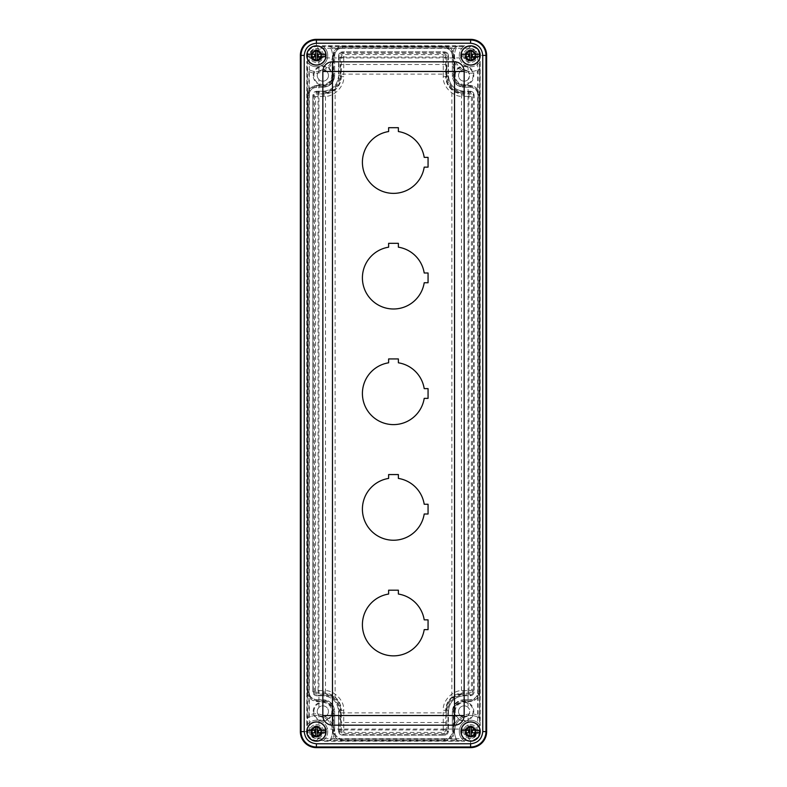<?xml version="1.0" encoding="UTF-8"?>
<svg xmlns="http://www.w3.org/2000/svg" width="787" height="787" viewBox="0 0 787 787"><rect width="100%" height="100%" fill="white"/><g stroke="black" fill="none" stroke-linecap="round" stroke-linejoin="round"><path stroke-width="0.59" stroke-dasharray="3.94 2.95" d="M468.058 715.511A5.617 5.617 0 0 1 458.949 709.362A5.617 5.617 0 0 1 468.058 707.415L468.058 79.585A5.617 5.617 0 0 1 460.159 79.487A5.617 5.617 0 0 1 460.159 71.587A5.617 5.617 0 0 1 468.058 71.489L468.058 57.943L477.689 57.343L477.689 729.657L468.058 729.057L468.649 738.688L318.351 738.688L318.942 729.057L309.311 729.657L309.311 57.343L318.942 57.943L318.351 48.312L468.649 48.312L468.058 57.943L318.942 57.943L318.942 71.489A5.617 5.617 0 0 1 328.051 73.437A5.617 5.617 0 0 1 318.942 79.585L318.942 707.415A5.617 5.617 0 0 1 328.464 711.468A5.617 5.617 0 0 1 318.942 715.511L318.942 729.057L468.058 729.057L468.058 715.511C470.331 712.815 470.331 710.12 468.058 707.415M468.058 79.585L469.78 75.532A5.617 5.617 0 0 1 461.349 80.402A5.617 5.617 0 0 1 461.349 70.673A5.617 5.617 0 0 1 469.78 75.532L468.058 71.489M464.163 717.085A5.617 5.617 0 0 1 459.293 708.654A5.617 5.617 0 0 1 469.022 708.654A5.617 5.617 0 0 1 464.163 717.085M318.942 71.489C316.669 74.185 316.669 76.88 318.942 79.585M318.942 707.415C316.669 710.11 316.669 712.806 318.942 715.511M328.464 711.468A5.617 5.617 0 0 1 320.034 716.327A5.617 5.617 0 0 1 320.034 706.598A5.617 5.617 0 0 1 328.464 711.468M322.837 81.159A5.617 5.617 0 0 1 317.978 72.729A5.617 5.617 0 0 1 327.707 72.729A5.617 5.617 0 0 1 322.837 81.159M455.211 75.532A8.952 8.952 0 0 1 468.629 67.78A8.952 8.952 0 0 1 468.629 83.284A8.952 8.952 0 0 1 455.211 75.532M470.449 46.512L468.649 48.312C474.138 48.843 477.158 51.853 477.689 57.343L479.49 55.552L479.49 731.448L477.689 729.657C477.158 735.147 474.138 738.157 468.649 738.688L470.449 740.488L316.413 740.488C311.062 739.908 308.091 736.947 307.51 731.585L307.51 55.415C308.091 50.063 311.062 47.092 316.413 46.512L470.587 46.512C475.938 47.092 478.909 50.053 479.49 55.415L486.484 55.415L486.484 731.585A15.907 15.907 0 0 1 470.587 747.483L316.413 747.483A15.907 15.907 0 0 1 300.516 731.585L300.516 55.415A15.907 15.907 0 0 1 316.413 39.517L470.587 39.517A15.907 15.907 0 0 1 486.484 55.415L486.641 55.415A16.055 16.055 0 0 0 470.587 39.36L316.413 39.36A16.055 16.055 0 0 0 300.359 55.415L300.359 731.585A16.055 16.055 0 0 0 316.413 747.64L470.587 747.64A16.055 16.055 0 0 0 486.641 731.585L486.641 55.415M455.211 711.468A8.952 8.952 0 0 1 468.629 703.716A8.952 8.952 0 0 1 468.629 719.22A8.952 8.952 0 0 1 455.211 711.468M316.551 740.488L318.351 738.688C312.862 738.157 309.842 735.147 309.311 729.657L307.51 731.448M307.51 55.552L309.311 57.343C309.842 51.853 312.862 48.843 318.351 48.312L316.551 46.512M313.895 711.468A8.952 8.952 0 0 1 327.313 703.716A8.952 8.952 0 0 1 327.313 719.22A8.952 8.952 0 0 1 313.895 711.468M313.895 75.532A8.952 8.952 0 0 1 327.313 67.78A8.952 8.952 0 0 1 327.313 83.284A8.952 8.952 0 0 1 313.895 75.532M454.522 75.532A9.631 9.631 0 0 1 468.973 67.19A9.631 9.631 0 0 1 468.973 83.884A9.631 9.631 0 0 1 454.522 75.532M479.49 731.448L479.49 731.585C478.909 736.937 475.938 739.908 470.587 740.488L470.449 740.488M454.522 711.468A9.631 9.631 0 0 1 468.973 703.116A9.631 9.631 0 0 1 468.973 719.81A9.631 9.631 0 0 1 454.522 711.468M313.206 711.468A9.631 9.631 0 0 1 327.658 703.116A9.631 9.631 0 0 1 327.658 719.81A9.631 9.631 0 0 1 313.206 711.468M313.206 75.532A9.631 9.631 0 0 1 327.658 67.19A9.631 9.631 0 0 1 327.658 83.884A9.631 9.631 0 0 1 313.206 75.532M317.614 85.419L324.037 85.419A8.736 8.736 0 0 0 332.773 76.683L332.773 56.615A10.536 10.536 0 0 1 343.309 46.079L443.691 46.079A10.536 10.536 0 0 1 454.227 56.615L454.227 76.683A8.736 8.736 0 0 0 462.963 85.419L469.386 85.419A10.536 10.536 0 0 1 479.922 95.955L479.922 691.045A10.536 10.536 0 0 1 469.386 701.581L462.963 701.581A8.736 8.736 0 0 0 454.227 710.317L454.227 730.385A10.536 10.536 0 0 1 443.691 740.921L343.309 740.921A10.536 10.536 0 0 1 332.773 730.385L332.773 710.317A8.736 8.736 0 0 0 324.037 701.581L317.614 701.581A10.536 10.536 0 0 1 307.078 691.045L307.078 95.955A10.536 10.536 0 0 1 317.614 85.419L317.614 86.324L324.037 86.324L324.037 85.419M316.413 49.847A5.617 5.617 0 0 1 321.283 58.277A5.617 5.617 0 0 1 311.554 58.277A5.617 5.617 0 0 1 316.413 49.847A5.617 5.617 0 0 0 311.554 58.277A5.617 5.617 0 0 0 321.283 58.277A5.617 5.617 0 0 0 316.413 49.847M470.587 49.847A5.617 5.617 0 0 1 475.446 58.277A5.617 5.617 0 0 1 465.717 58.277A5.617 5.617 0 0 1 470.587 49.847A5.617 5.617 0 0 0 465.717 58.277A5.617 5.617 0 0 0 475.446 58.277A5.617 5.617 0 0 0 470.587 49.847M470.587 725.919A5.617 5.617 0 0 1 475.446 734.35A5.617 5.617 0 0 1 465.717 734.35A5.617 5.617 0 0 1 470.587 725.919A5.617 5.617 0 0 0 465.717 734.35A5.617 5.617 0 0 0 475.446 734.35A5.617 5.617 0 0 0 470.587 725.919M316.413 725.919A5.617 5.617 0 0 1 321.283 734.35A5.617 5.617 0 0 1 311.554 734.35A5.617 5.617 0 0 1 316.413 725.919A5.617 5.617 0 0 0 311.554 734.35A5.617 5.617 0 0 0 321.283 734.35A5.617 5.617 0 0 0 316.413 725.919M332.773 76.683L333.668 76.683A9.631 9.631 0 0 1 324.037 86.324M324.037 701.581L324.037 700.676L317.614 700.676A9.641 9.641 0 0 1 307.973 691.045L307.973 95.955A9.641 9.641 0 0 1 317.614 86.324M324.037 700.676A9.631 9.631 0 0 1 333.668 710.317L332.773 710.317M454.227 710.317L453.332 710.317L453.332 730.385A9.641 9.641 0 0 1 443.691 740.026L343.309 740.026A9.641 9.641 0 0 1 333.668 730.385L333.668 710.317M453.332 710.317A9.631 9.631 0 0 1 462.963 700.676L462.963 701.581M462.963 85.419L462.963 86.324L469.386 86.324A9.641 9.641 0 0 1 479.027 95.955L479.027 691.045A9.641 9.641 0 0 1 469.386 700.676L462.963 700.676M462.963 86.324A9.631 9.631 0 0 1 453.332 76.683L454.227 76.683M333.668 76.683L333.668 56.615A9.641 9.641 0 0 1 343.309 46.974L443.691 46.974A9.641 9.641 0 0 1 453.332 56.615L453.332 76.683M313.265 690.553L313.265 96.447A4.83 4.83 0 0 1 318.096 91.617L324.037 91.617A14.923 14.923 0 0 0 338.961 76.683L338.961 57.097A4.83 4.83 0 0 1 343.791 52.267L443.209 52.267A4.83 4.83 0 0 1 448.039 57.097L448.039 76.683A14.923 14.923 0 0 0 462.963 91.617L468.904 91.617A4.83 4.83 0 0 1 473.735 96.447L473.735 690.553A4.83 4.83 0 0 1 468.904 695.383L462.963 695.383A14.923 14.923 0 0 0 448.039 710.317L448.039 729.903A4.83 4.83 0 0 1 443.209 734.733L343.791 734.733A4.83 4.83 0 0 1 338.961 729.903L338.961 710.317A14.923 14.923 0 0 0 324.037 695.383L318.096 695.383A4.83 4.83 0 0 1 313.265 690.553L315.577 690.553A2.518 2.518 0 0 0 318.096 693.081L318.096 695.383M388.621 590.191L388.621 594.037A31.087 31.087 0 0 0 391.867 655.797A31.087 31.087 0 0 0 424.203 629.63L428.059 629.63L428.059 619.861L424.203 619.861A31.087 31.087 0 0 0 398.379 594.037L398.379 590.191L388.621 590.191M388.621 478.417A31.087 31.087 0 0 0 391.867 540.167A31.087 31.087 0 0 0 424.203 514.009L428.059 514.009L428.059 504.241L424.203 504.241A31.087 31.087 0 0 0 398.379 478.417L398.379 474.561L388.621 474.561L388.621 478.417M424.203 282.759L428.059 282.759L428.059 272.991L424.203 272.991A31.087 31.087 0 0 0 398.379 247.177L398.379 243.321L388.621 243.321L388.621 247.177A31.087 31.087 0 0 0 391.867 308.927A31.087 31.087 0 0 0 424.203 282.759M424.203 398.379L428.059 398.379L428.059 388.621L424.203 388.621A31.087 31.087 0 0 0 398.379 362.797L398.379 358.941L388.621 358.941L388.621 362.797A31.087 31.087 0 0 0 391.867 424.547A31.087 31.087 0 0 0 424.203 398.379M388.621 131.547A31.087 31.087 0 0 0 391.867 193.297A31.087 31.087 0 0 0 424.203 167.139L428.059 167.139L428.059 157.37L424.203 157.37A31.087 31.087 0 0 0 398.379 131.547L398.379 127.691L388.621 127.691L388.621 131.547M451.866 89.049A16.704 16.704 0 0 1 446.298 76.605L446.298 74.126L340.702 74.126L340.702 76.605A16.704 16.704 0 0 1 335.134 89.049L335.134 697.951A16.704 16.704 0 0 1 340.702 710.395L340.702 712.874L446.298 712.874L446.298 710.395A16.704 16.704 0 0 1 451.866 697.951L451.866 89.049L461.497 93.24A16.704 16.704 0 0 1 446.298 76.605L446.298 64.495L340.702 64.495L340.702 74.126M451.866 697.951L461.497 693.76L461.497 93.24M461.497 693.76A16.704 16.704 0 0 0 446.298 710.395L446.298 712.874M340.702 712.874L340.702 722.505L446.298 722.505M340.702 722.505L340.702 710.395A16.704 16.704 0 0 0 325.503 693.76L335.134 697.951M335.134 89.049L325.503 93.24L325.503 693.76M325.503 93.24A16.704 16.704 0 0 0 340.702 76.605L340.702 64.495M446.298 74.126L446.298 64.495M316.413 721.905A9.631 9.631 0 0 0 308.071 736.357A9.631 9.631 0 0 0 324.765 736.357A9.631 9.631 0 0 0 316.413 721.905M470.587 721.905A9.631 9.631 0 0 0 462.235 736.357A9.631 9.631 0 0 0 478.929 736.357A9.631 9.631 0 0 0 470.587 721.905M316.413 45.823A9.631 9.631 0 0 0 308.071 60.284A9.631 9.631 0 0 0 324.765 60.284A9.631 9.631 0 0 0 316.413 45.823M470.587 45.823A9.631 9.631 0 0 0 462.235 60.284A9.631 9.631 0 0 0 478.929 60.284A9.631 9.631 0 0 0 470.587 45.823M316.413 736.416A4.879 4.879 0 0 0 320.643 729.096A4.879 4.879 0 0 0 312.193 729.096A4.879 4.879 0 0 0 316.413 736.416A4.879 4.879 0 0 0 320.643 729.096A4.879 4.879 0 0 0 312.193 729.096A4.879 4.879 0 0 0 316.413 736.416M470.587 736.416A4.879 4.879 0 0 0 474.807 729.096A4.879 4.879 0 0 0 466.357 729.096A4.879 4.879 0 0 0 470.587 736.416A4.879 4.879 0 0 0 474.807 729.096A4.879 4.879 0 0 0 466.357 729.096A4.879 4.879 0 0 0 470.587 736.416M316.413 60.343A4.879 4.879 0 0 0 320.643 53.024A4.879 4.879 0 0 0 312.193 53.024A4.879 4.879 0 0 0 316.413 60.343A4.879 4.879 0 0 0 320.643 53.024A4.879 4.879 0 0 0 312.193 53.024A4.879 4.879 0 0 0 316.413 60.343M470.587 60.343A4.879 4.879 0 0 0 474.807 53.024A4.879 4.879 0 0 0 466.357 53.024A4.879 4.879 0 0 0 470.587 60.343A4.879 4.879 0 0 0 474.807 53.024A4.879 4.879 0 0 0 466.357 53.024A4.879 4.879 0 0 0 470.587 60.343M306.782 725.624L307.117 718.442L308.897 715.55C314.889 712.333 321.558 713.504 328.927 719.062C334.465 726.45 335.616 733.13 332.38 739.111L454.62 739.111C451.384 733.13 452.535 726.45 458.073 719.062C465.442 713.504 472.111 712.333 478.103 715.55L478.103 71.45C472.111 74.667 465.442 73.496 458.073 67.938C452.535 60.55 451.384 53.87 454.62 47.889L332.38 47.889C335.616 53.87 334.465 60.55 328.927 67.938C321.558 73.496 314.889 74.667 308.897 71.45L307.117 68.558L306.782 61.376A11.303 11.303 0 0 0 324.451 63.422A11.303 11.303 0 0 0 322.247 45.774L464.753 45.774A11.303 11.303 0 0 0 462.549 63.422A11.303 11.303 0 0 0 480.218 61.376L480.218 725.624A11.303 11.303 0 0 0 462.549 723.578A11.303 11.303 0 0 0 464.753 741.226L322.247 741.226A11.303 11.303 0 0 0 324.451 723.578A11.303 11.303 0 0 0 306.782 725.624L306.782 61.376M332.38 47.889L329.596 46.285A16.055 16.055 0 0 1 307.294 68.676L307.294 718.324A16.055 16.055 0 0 1 329.596 740.715L322.247 741.226M454.62 47.889L457.522 46.108L464.753 45.774M478.103 71.45L479.706 68.676A16.055 16.055 0 0 1 457.404 46.285L329.478 46.108A16.055 16.055 0 0 1 307.117 68.558M478.103 715.55L479.883 718.442L480.218 725.624M454.62 739.111L457.404 740.715A16.055 16.055 0 0 1 479.706 718.324L479.883 68.558A16.055 16.055 0 0 1 457.522 46.108M332.38 739.111L329.596 740.715L457.522 740.892A16.055 16.055 0 0 1 479.883 718.442M322.247 45.774L329.478 46.108M480.218 61.376L479.883 68.558M464.753 741.226L457.522 740.892M329.478 740.892A16.055 16.055 0 0 0 307.117 718.442M322.778 46.108A11.303 11.303 0 0 1 324.441 63.422A11.303 11.303 0 0 1 307.117 61.898M307.117 725.102A11.303 11.303 0 0 1 324.441 723.578A11.303 11.303 0 0 1 322.778 740.892M464.222 740.892A11.303 11.303 0 0 1 462.559 723.578A11.303 11.303 0 0 1 479.883 725.102M479.883 61.898A11.303 11.303 0 0 1 462.559 63.422A11.303 11.303 0 0 1 464.222 46.108M323.132 91.233C332.448 90.249 337.603 85.104 338.577 75.788L338.577 55.71C338.813 53.398 340.092 52.129 342.404 51.883L444.596 51.883C446.908 52.119 448.177 53.398 448.423 55.71L448.423 75.788C449.397 85.104 454.542 90.249 463.868 91.233L470.292 91.233C472.603 91.469 473.872 92.748 474.118 95.06L474.118 691.94C473.872 694.252 472.603 695.531 470.292 695.767L463.868 695.767C454.552 696.751 449.397 701.896 448.423 711.212L448.423 731.29C448.187 733.602 446.908 734.871 444.596 735.117L342.404 735.117C340.092 734.881 338.823 733.602 338.577 731.29L338.577 711.212C337.603 701.896 332.458 696.751 323.132 695.767L316.708 695.767C314.397 695.531 313.128 694.252 312.882 691.94L312.882 95.06C313.128 92.748 314.397 91.469 316.708 91.233L323.132 91.233L323.132 92.836L323.132 91.233C332.448 90.249 337.593 85.094 338.577 75.788L340.181 75.788L338.577 75.788L338.577 55.71L340.181 55.71L338.577 55.71C338.823 53.408 340.102 52.129 342.404 51.883L342.404 53.486L342.404 51.883L444.596 51.883L444.596 53.486L444.596 51.883C446.898 52.129 448.177 53.408 448.423 55.71L446.819 55.71L448.423 55.71L448.423 75.788L446.819 75.788L448.423 75.788C449.407 85.094 454.552 90.249 463.868 91.233L463.868 92.836L463.868 91.233L470.292 91.233L470.292 92.836L470.292 91.233C472.594 91.469 473.872 92.748 474.118 95.06L472.505 95.06L474.118 95.06L474.118 691.94L472.505 691.94L474.118 691.94C473.872 694.252 472.594 695.531 470.292 695.767L470.292 694.164L470.292 695.767L463.868 695.767L463.868 694.164L463.868 695.767C454.552 696.751 449.407 701.906 448.423 711.212L446.819 711.212L448.423 711.212L448.423 731.29L446.819 731.29L448.423 731.29C448.177 733.592 446.898 734.871 444.596 735.117L444.596 733.514L444.596 735.117L342.404 735.117L342.404 733.514L342.404 735.117C340.102 734.871 338.823 733.592 338.577 731.29L340.181 731.29L338.577 731.29L338.577 711.212L340.181 711.212L338.577 711.212C337.593 701.906 332.448 696.751 323.132 695.767L323.132 694.164L323.132 695.767L316.708 695.767L316.708 694.164L316.708 695.767C314.407 695.531 313.128 694.252 312.882 691.94L314.495 691.94L312.882 691.94L312.882 95.06L314.495 95.06L312.882 95.06C313.128 92.748 314.407 91.469 316.708 91.233L316.708 92.836L316.708 91.233L323.132 91.233M316.708 87.327C312.046 87.81 309.468 90.387 308.976 95.06L308.976 691.94C309.468 696.613 312.046 699.19 316.708 699.673L323.132 699.673C330.097 700.41 333.944 704.257 334.672 711.212L334.672 731.29C335.164 735.953 337.741 738.531 342.404 739.023L444.596 739.023C449.259 738.531 451.836 735.953 452.328 731.29L452.328 711.212C453.056 704.257 456.903 700.41 463.868 699.673L470.292 699.673C474.954 699.19 477.532 696.613 478.024 691.94L478.024 95.06C477.532 90.387 474.954 87.81 470.292 87.327L463.868 87.327C456.903 86.59 453.056 82.743 452.328 75.788L452.328 55.71C451.836 51.047 449.259 48.469 444.596 47.977L342.404 47.977C337.741 48.469 335.164 51.047 334.672 55.71L334.672 75.788C333.944 82.743 330.097 86.59 323.132 87.327L316.708 87.327L316.708 85.714L316.708 87.327C312.046 87.819 309.468 90.397 308.976 95.06L307.373 95.06L308.976 95.06L308.976 691.94L307.373 691.94L308.976 691.94C309.468 696.603 312.046 699.181 316.708 699.673L316.708 701.286L316.708 699.673L323.132 699.673L323.132 701.286L323.132 699.673C330.097 700.41 333.944 704.257 334.672 711.212L333.068 711.212L334.672 711.212L334.672 731.29L333.068 731.29L334.672 731.29C335.164 735.953 337.741 738.531 342.404 739.023L342.404 740.626L342.404 739.023L444.596 739.023L444.596 740.626L444.596 739.023C449.259 738.531 451.836 735.953 452.328 731.29L453.932 731.29L452.328 731.29L452.328 711.212L453.932 711.212L452.328 711.212C453.056 704.257 456.903 700.41 463.868 699.673L463.868 701.286L463.868 699.673L470.292 699.673L470.292 701.286L470.292 699.673C474.954 699.181 477.532 696.603 478.024 691.94L479.627 691.94L478.024 691.94L478.024 95.06L479.627 95.06L478.024 95.06C477.532 90.397 474.954 87.819 470.292 87.327L470.292 85.714L470.292 87.327L463.868 87.327L463.868 85.714L463.868 87.327C456.903 86.59 453.056 82.743 452.328 75.788L453.932 75.788L452.328 75.788L452.328 55.71L453.932 55.71L452.328 55.71C451.836 51.047 449.259 48.469 444.596 47.977L444.596 46.374L444.596 47.977L342.404 47.977L342.404 46.374L342.404 47.977C337.741 48.469 335.164 51.047 334.672 55.71L333.068 55.71L334.672 55.71L334.672 75.788L333.068 75.788L334.672 75.788C333.944 82.743 330.097 86.59 323.132 87.327L323.132 85.714L323.132 87.327L316.708 87.327M477.522 731.536A6.935 6.935 0 0 0 467.114 725.525A6.935 6.935 0 0 0 467.114 737.547A6.935 6.935 0 0 0 477.522 731.536A6.935 6.935 0 0 1 467.114 737.547A6.935 6.935 0 0 1 467.114 725.525A6.935 6.935 0 0 1 477.522 731.536M466.494 731.536A4.083 4.083 0 0 0 472.623 735.078A4.083 4.083 0 0 0 472.623 727.995A4.083 4.083 0 0 0 466.494 731.536A4.083 4.083 0 0 0 472.623 735.078A4.083 4.083 0 0 0 472.623 727.995A4.083 4.083 0 0 0 466.494 731.536M323.359 55.464A6.935 6.935 0 0 0 312.951 49.453A6.935 6.935 0 0 0 312.951 61.475A6.935 6.935 0 0 0 323.359 55.464A6.935 6.935 0 0 1 312.951 61.475A6.935 6.935 0 0 1 312.951 49.453A6.935 6.935 0 0 1 323.359 55.464M312.331 55.464A4.083 4.083 0 0 0 318.46 59.005A4.083 4.083 0 0 0 318.46 51.922A4.083 4.083 0 0 0 312.331 55.464A4.083 4.083 0 0 0 318.46 59.005A4.083 4.083 0 0 0 318.46 51.922A4.083 4.083 0 0 0 312.331 55.464M477.522 55.464A6.935 6.935 0 0 0 467.114 49.453A6.935 6.935 0 0 0 467.114 61.475A6.935 6.935 0 0 0 477.522 55.464A6.935 6.935 0 0 1 467.114 61.475A6.935 6.935 0 0 1 467.114 49.453A6.935 6.935 0 0 1 477.522 55.464M466.494 55.464A4.083 4.083 0 0 0 472.623 59.005A4.083 4.083 0 0 0 472.623 51.922A4.083 4.083 0 0 0 466.494 55.464A4.083 4.083 0 0 0 472.623 59.005A4.083 4.083 0 0 0 472.623 51.922A4.083 4.083 0 0 0 466.494 55.464M323.359 731.536A6.935 6.935 0 0 0 312.951 725.525A6.935 6.935 0 0 0 312.951 737.547A6.935 6.935 0 0 0 323.359 731.536A6.935 6.935 0 0 1 312.951 737.547A6.935 6.935 0 0 1 312.951 725.525A6.935 6.935 0 0 1 323.359 731.536M312.331 731.536A4.083 4.083 0 0 0 318.46 735.078A4.083 4.083 0 0 0 318.46 727.995A4.083 4.083 0 0 0 312.331 731.536A4.083 4.083 0 0 0 318.46 735.078A4.083 4.083 0 0 0 318.46 727.995A4.083 4.083 0 0 0 312.331 731.536M470.587 726.991A4.545 4.545 0 0 1 474.522 733.809A4.545 4.545 0 0 1 466.642 733.809A4.545 4.545 0 0 1 470.587 726.991A4.545 4.545 0 0 0 466.642 733.809A4.545 4.545 0 0 0 474.522 733.809A4.545 4.545 0 0 0 470.587 726.991M470.587 722.004A9.533 9.533 0 0 1 478.84 736.307A9.533 9.533 0 0 1 462.323 736.307A9.533 9.533 0 0 1 470.587 722.004M475.85 730.257L471.974 730.257M469.2 730.257L465.314 730.257M465.314 732.825L469.2 732.825M471.974 732.825L475.85 732.825M471.354 729.638L471.354 726.657L469.809 726.657L469.809 729.638M469.809 733.435L469.809 736.416L471.354 736.416L471.354 733.435M316.413 726.991A4.545 4.545 0 0 1 320.358 733.809A4.545 4.545 0 0 1 312.478 733.809A4.545 4.545 0 0 1 316.413 726.991A4.545 4.545 0 0 0 312.478 733.809A4.545 4.545 0 0 0 320.358 733.809A4.545 4.545 0 0 0 316.413 726.991M316.413 722.004A9.533 9.533 0 0 1 324.677 736.307A9.533 9.533 0 0 1 308.16 736.307A9.533 9.533 0 0 1 316.413 722.004M321.686 730.257L317.8 730.257M315.026 730.257L311.15 730.257M311.15 732.825L315.026 732.825M317.8 732.825L321.686 732.825M317.191 729.638L317.191 726.657L315.646 726.657L315.646 729.638M315.646 733.435L315.646 736.416L317.191 736.416L317.191 733.435M470.587 50.919A4.545 4.545 0 0 1 474.522 57.736A4.545 4.545 0 0 1 466.642 57.736A4.545 4.545 0 0 1 470.587 50.919A4.545 4.545 0 0 0 466.642 57.736A4.545 4.545 0 0 0 474.522 57.736A4.545 4.545 0 0 0 470.587 50.919M470.587 45.931A9.533 9.533 0 0 1 478.84 60.225A9.533 9.533 0 0 1 462.323 60.225A9.533 9.533 0 0 1 470.587 45.931M475.85 54.175L471.974 54.175M469.2 54.175L465.314 54.175M465.314 56.743L469.2 56.743M471.974 56.743L475.85 56.743M471.354 53.565L471.354 50.584L469.809 50.584L469.809 53.565M469.809 57.362L469.809 60.343L471.354 60.343L471.354 57.362M316.413 50.919A4.545 4.545 0 0 1 320.358 57.736A4.545 4.545 0 0 1 312.478 57.736A4.545 4.545 0 0 1 316.413 50.919A4.545 4.545 0 0 0 312.478 57.736A4.545 4.545 0 0 0 320.358 57.736A4.545 4.545 0 0 0 316.413 50.919M316.413 45.931A9.533 9.533 0 0 1 324.677 60.225A9.533 9.533 0 0 1 308.16 60.225A9.533 9.533 0 0 1 316.413 45.931M321.686 54.175L317.8 54.175M315.026 54.175L311.15 54.175M311.15 56.743L315.026 56.743M317.8 56.743L321.686 56.743M317.191 53.565L317.191 50.584L315.646 50.584L315.646 53.565M315.646 57.362L315.646 60.343L317.191 60.343L317.191 57.362M486.641 731.585L479.49 731.585M316.413 747.64L316.413 740.488M470.587 740.488L470.587 747.64M300.359 55.415L307.51 55.415M307.51 731.585L300.359 731.585M470.587 39.36L470.587 46.512M316.413 46.512L316.413 39.36M307.078 95.955L307.973 95.955M307.078 691.045L307.973 691.045M317.614 701.581L317.614 700.676M332.773 730.385L333.668 730.385M343.309 740.921L343.309 740.026M443.691 740.921L443.691 740.026M454.227 730.385L453.332 730.385M469.386 701.581L469.386 700.676M479.922 691.045L479.027 691.045M479.922 95.955L479.027 95.955M469.386 85.419L469.386 86.324M454.227 56.615L453.332 56.615M443.691 46.079L443.691 46.974M343.309 46.079L343.309 46.974M332.773 56.615L333.668 56.615M318.096 91.617L318.096 93.919A2.518 2.518 0 0 0 315.577 96.447L313.265 96.447M318.046 96.447L315.577 96.447L315.577 690.553L318.046 690.553L318.046 96.447L318.096 93.919L324.037 93.919A17.235 17.235 0 0 0 341.273 76.683L338.961 76.683M318.046 690.553L318.096 693.081L324.037 693.081L324.037 695.383M338.961 710.317L341.273 710.317A17.235 17.235 0 0 0 324.037 693.081L324.037 690.612C333.826 689.766 344.588 700.528 343.742 710.317L341.273 710.317L341.273 729.903L338.961 729.903M343.742 710.317L343.742 729.903L341.273 729.903A2.518 2.518 0 0 0 343.791 732.422L343.791 734.733M343.742 729.903L343.791 732.422L443.209 732.422L443.209 734.733M343.791 729.952L443.209 729.952L443.209 732.422A2.518 2.518 0 0 0 445.727 729.903L448.039 729.903M443.209 729.952L445.727 729.903L445.727 710.317L448.039 710.317M462.963 695.383L462.963 693.081A17.235 17.235 0 0 0 445.727 710.317L443.258 710.317C442.412 700.528 453.174 689.766 462.963 690.612L462.963 693.081L468.904 693.081L468.904 695.383M462.963 690.612L468.904 690.612L468.904 693.081A2.518 2.518 0 0 0 471.423 690.553L473.735 690.553M468.904 690.612L471.423 690.553L471.423 96.447L473.735 96.447M468.954 690.553L468.954 96.447L471.423 96.447A2.518 2.518 0 0 0 468.904 93.919L468.904 91.617M468.954 96.447L468.904 93.919L462.963 93.919L462.963 91.617M448.039 76.683L445.727 76.683A17.235 17.235 0 0 0 462.963 93.919L462.963 96.388C453.174 97.234 442.412 86.472 443.258 76.683L445.727 76.683L445.727 57.097L448.039 57.097M443.258 76.683L443.258 57.097L445.727 57.097A2.518 2.518 0 0 0 443.209 54.578L443.209 52.267M443.258 57.097L443.209 54.578L343.791 54.578L343.791 52.267M443.209 57.048L343.791 57.048L343.791 54.578A2.518 2.518 0 0 0 341.273 57.097L338.961 57.097M343.791 57.048L341.273 57.097L341.273 76.683L343.742 76.683C344.588 86.472 333.826 97.234 324.037 96.388L324.037 91.617M318.096 690.612L324.037 690.612M443.258 729.903L443.258 710.317M468.904 96.388L462.963 96.388M343.742 57.097L343.742 76.683M324.037 96.388L318.096 96.388M308.897 71.45L308.897 715.55M314.495 691.94L314.495 95.06L316.708 92.836L323.132 92.836C333.491 91.823 339.177 86.137 340.181 75.788L340.181 55.71L342.404 53.486L444.596 53.486L446.819 55.71L446.819 75.788C447.823 86.137 453.509 91.823 463.868 92.836L470.292 92.836L472.505 95.06L472.505 691.94L470.292 694.164L463.868 694.164C453.509 695.177 447.823 700.863 446.819 711.212L446.819 731.29L444.596 733.514L342.404 733.514L340.181 731.29L340.181 711.212C339.177 700.863 333.491 695.177 323.132 694.164L316.708 694.164L314.495 691.94M307.373 95.06C307.924 89.384 311.042 86.275 316.708 85.714L323.132 85.714C329.173 85.124 332.478 81.818 333.068 75.788L333.068 55.71C333.619 50.043 336.738 46.925 342.404 46.374L444.596 46.374C450.262 46.925 453.381 50.043 453.932 55.71L453.932 75.788C454.522 81.818 457.827 85.124 463.868 85.714L470.292 85.714C475.958 86.275 479.076 89.384 479.627 95.06L479.627 691.94C479.076 697.616 475.958 700.725 470.292 701.286L463.868 701.286C457.827 701.876 454.522 705.182 453.932 711.212L453.932 731.29C453.381 736.957 450.262 740.075 444.596 740.626L342.404 740.626C336.738 740.075 333.619 736.957 333.068 731.29L333.068 711.212C332.478 705.182 329.173 701.876 323.132 701.286L316.708 701.286C311.042 700.725 307.924 697.616 307.373 691.94L307.373 95.06"/><path stroke-width="1.18" d="M424.203 629.63A31.087 31.087 0 0 1 362.453 626.383A31.087 31.087 0 0 1 388.621 594.037L388.621 590.191L398.379 590.191L398.379 594.037A31.087 31.087 0 0 1 424.203 619.861L428.059 619.861L428.059 629.63L424.203 629.63M428.059 514.009L424.203 514.009A31.087 31.087 0 0 1 362.453 510.753A31.087 31.087 0 0 1 388.621 478.417L388.621 474.561L398.379 474.561L398.379 478.417A31.087 31.087 0 0 1 424.203 504.241L428.059 504.241L428.059 514.009M428.059 272.991L428.059 282.759L424.203 282.759A31.087 31.087 0 0 1 362.453 279.513A31.087 31.087 0 0 1 388.621 247.177L388.621 243.321L398.379 243.321L398.379 247.177A31.087 31.087 0 0 1 424.203 272.991L428.059 272.991M428.059 388.621L428.059 398.379L424.203 398.379A31.087 31.087 0 0 1 362.453 395.133A31.087 31.087 0 0 1 388.621 362.797L388.621 358.941L398.379 358.941L398.379 362.797A31.087 31.087 0 0 1 424.203 388.621L428.059 388.621M428.059 167.139L424.203 167.139A31.087 31.087 0 0 1 362.453 163.883A31.087 31.087 0 0 1 388.621 131.547L388.621 127.691L398.379 127.691L398.379 131.547A31.087 31.087 0 0 1 424.203 157.37L428.059 157.37L428.059 167.139M332.478 71.469L332.478 715.531L454.522 715.531L454.522 71.469L322.837 71.469L322.837 715.531L332.478 715.531L332.478 725.171L454.522 725.171A9.631 9.631 0 0 0 464.163 715.531L464.163 71.469L454.522 71.469L454.522 61.829L332.478 61.829L332.478 71.469M454.522 61.829A9.631 9.631 0 0 1 464.163 71.469M332.478 725.171A9.631 9.631 0 0 1 322.837 715.531M322.837 71.469A9.631 9.631 0 0 1 332.478 61.829M316.413 721.905A9.631 9.631 0 0 1 324.765 736.357A9.631 9.631 0 0 1 308.071 736.357A9.631 9.631 0 0 1 316.413 721.905M470.587 721.905A9.631 9.631 0 0 1 478.929 736.357A9.631 9.631 0 0 1 462.235 736.357A9.631 9.631 0 0 1 470.587 721.905M316.413 45.823A9.631 9.631 0 0 1 324.765 60.284A9.631 9.631 0 0 1 308.071 60.284A9.631 9.631 0 0 1 316.413 45.823M470.587 45.823A9.631 9.631 0 0 1 478.929 60.284A9.631 9.631 0 0 1 462.235 60.284A9.631 9.631 0 0 1 470.587 45.823M300.359 731.595A16.055 16.055 0 0 0 316.413 747.65L470.587 747.65A16.055 16.055 0 0 0 486.641 731.595L486.641 55.405A16.055 16.055 0 0 0 470.587 39.35L316.413 39.35A16.055 16.055 0 0 0 300.359 55.405L300.359 731.595L301.037 731.595A15.376 15.376 0 0 0 316.413 746.971L316.413 743.764L470.587 743.764C477.925 742.997 481.988 738.934 482.756 731.595L482.756 55.405C481.988 48.066 477.925 44.013 470.587 43.236L316.413 43.236C309.075 44.003 305.012 48.066 304.244 55.405L304.244 731.595C305.012 738.934 309.075 742.987 316.413 743.764M470.587 722.004A9.533 9.533 0 0 1 478.84 736.307A9.533 9.533 0 0 1 462.323 736.307A9.533 9.533 0 0 1 470.587 722.004A9.533 9.533 0 0 1 478.84 736.307A9.533 9.533 0 0 1 462.323 736.307A9.533 9.533 0 0 1 470.587 722.004M469.2 730.257A0.62 0.62 0 0 0 469.809 729.638L469.2 730.257L462.048 730.257L465.314 730.257L470.587 726.116L475.85 730.257L479.116 730.257L471.974 730.257L471.354 729.638A0.62 0.62 0 0 0 471.974 730.257M479.116 732.825L475.85 732.825L479.116 732.825A8.627 8.627 0 0 0 479.116 730.257M471.974 732.825L471.354 733.435A0.62 0.62 0 0 1 471.974 732.825L475.85 732.825C475.968 737.931 465.196 737.931 465.314 732.825L469.2 732.825L469.809 733.435A0.62 0.62 0 0 0 469.2 732.825M462.048 730.257A8.627 8.627 0 0 0 462.048 732.825M469.809 726.657L471.354 726.657L471.354 736.416L469.809 736.416L469.809 726.657M472.377 730.257L472.377 732.825M468.786 730.257L468.786 732.825M316.413 722.004A9.533 9.533 0 0 1 324.677 736.307A9.533 9.533 0 0 1 308.16 736.307A9.533 9.533 0 0 1 316.413 722.004A9.533 9.533 0 0 1 324.677 736.307A9.533 9.533 0 0 1 308.16 736.307A9.533 9.533 0 0 1 316.413 722.004M315.026 730.257A0.62 0.62 0 0 0 315.646 729.638L315.026 730.257L307.884 730.257L311.15 730.257L316.413 726.116L321.686 730.257L324.952 730.257L317.8 730.257L317.191 729.638A0.62 0.62 0 0 0 317.8 730.257M324.952 732.825L321.686 732.825L324.952 732.825A8.627 8.627 0 0 0 324.952 730.257M317.8 732.825L317.191 733.435A0.62 0.62 0 0 1 317.8 732.825L321.686 732.825C321.804 737.931 311.032 737.931 311.15 732.825L315.026 732.825L315.646 733.435A0.62 0.62 0 0 0 315.026 732.825M307.884 730.257A8.627 8.627 0 0 0 307.884 732.825M315.646 726.657L317.191 726.657L317.191 736.416L315.646 736.416L315.646 726.657M318.214 730.257L318.214 732.825M314.623 730.257L314.623 732.825M470.587 45.931A9.533 9.533 0 0 1 478.84 60.225A9.533 9.533 0 0 1 462.323 60.225A9.533 9.533 0 0 1 470.587 45.931A9.533 9.533 0 0 1 478.84 60.225A9.533 9.533 0 0 1 462.323 60.225A9.533 9.533 0 0 1 470.587 45.931M469.2 54.175A0.62 0.62 0 0 0 469.809 53.565L469.2 54.175L462.048 54.175L465.314 54.175L470.587 50.043L475.85 54.175L479.116 54.175L471.974 54.175L471.354 53.565A0.62 0.62 0 0 0 471.974 54.175M479.116 56.743L475.85 56.743L479.116 56.743A8.627 8.627 0 0 0 479.116 54.175M471.974 56.743L471.354 57.362A0.62 0.62 0 0 1 471.974 56.743L475.85 56.743C475.968 61.858 465.196 61.858 465.314 56.743L469.2 56.743L469.809 57.362A0.62 0.62 0 0 0 469.2 56.743M462.048 54.175A8.627 8.627 0 0 0 462.048 56.743M469.809 50.584L471.354 50.584L471.354 60.343L469.809 60.343L469.809 50.584M472.377 54.175L472.377 56.743M468.786 54.175L468.786 56.743M316.413 45.931A9.533 9.533 0 0 1 324.677 60.225A9.533 9.533 0 0 1 308.16 60.225A9.533 9.533 0 0 1 316.413 45.931A9.533 9.533 0 0 1 324.677 60.225A9.533 9.533 0 0 1 308.16 60.225A9.533 9.533 0 0 1 316.413 45.931M315.026 54.175A0.62 0.62 0 0 0 315.646 53.565L315.026 54.175L307.884 54.175L311.15 54.175L316.413 50.043L321.686 54.175L324.952 54.175L317.8 54.175L317.191 53.565A0.62 0.62 0 0 0 317.8 54.175M324.952 56.743L321.686 56.743L324.952 56.743A8.627 8.627 0 0 0 324.952 54.175M317.8 56.743L317.191 57.362A0.62 0.62 0 0 1 317.8 56.743L321.686 56.743C321.804 61.858 311.032 61.858 311.15 56.743L315.026 56.743L315.646 57.362A0.62 0.62 0 0 0 315.026 56.743M307.884 54.175A8.627 8.627 0 0 0 307.884 56.743M315.646 50.584L317.191 50.584L317.191 60.343L315.646 60.343L315.646 50.584M318.214 54.175L318.214 56.743M314.623 54.175L314.623 56.743M454.522 725.171L454.522 715.531L464.163 715.531M304.244 731.595L301.037 731.595L301.037 55.405L300.359 55.405M304.244 55.405L301.037 55.405A15.376 15.376 0 0 1 316.413 40.029L316.413 39.35M316.413 43.236L316.413 40.029L470.587 40.029L470.587 39.35M470.587 43.236L470.587 40.029A15.376 15.376 0 0 1 485.963 55.405L486.641 55.405M482.756 55.405L485.963 55.405L485.963 731.595L486.641 731.595M482.756 731.595L485.963 731.595A15.376 15.376 0 0 1 470.587 746.971L470.587 747.65M470.587 743.764L470.587 746.971L316.413 746.971L316.413 747.65"/></g></svg>
